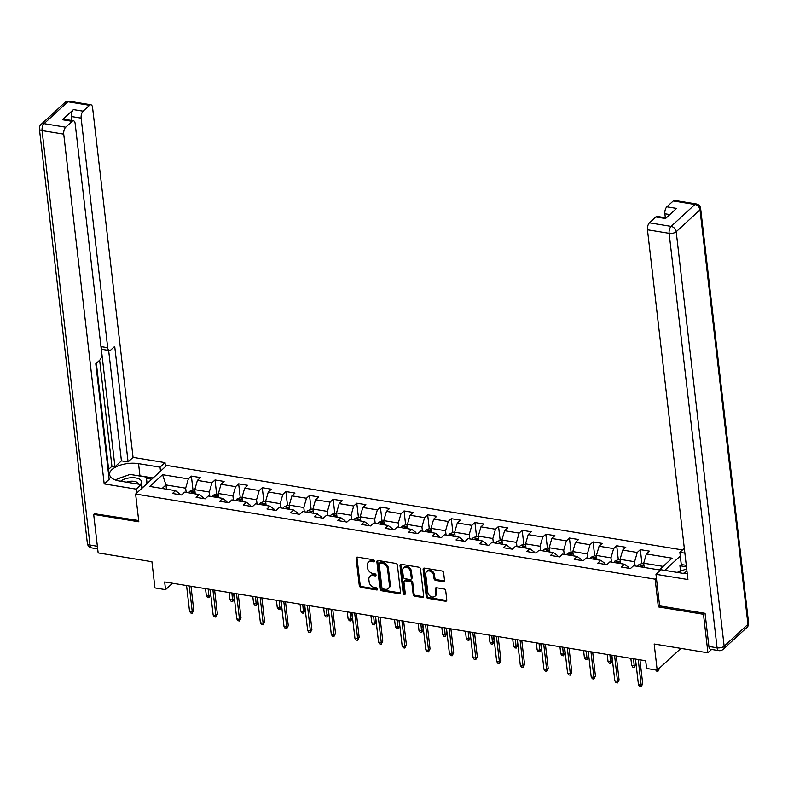 <?xml version="1.0" encoding="UTF-8"?>
<svg xmlns="http://www.w3.org/2000/svg" width="788" height="788" viewBox="0 0 788 788"><rect width="100%" height="100%" fill="white"/><g stroke="black" fill="none" stroke-linecap="round" stroke-linejoin="round"><path stroke-width="1.18" d="M374.418 560.948A1.192 0.906 -132.6 0 0 373.256 559.716L357.456 557.136A1.714 1.29 -132.6 0 0 356.146 558.396L359.289 585.622A1.714 1.29 -132.6 0 0 360.953 587.375L376.753 589.966A1.192 0.906 -132.6 0 0 376.506 587.848L374.458 587.513A5.467 4.127 -132.6 0 1 369.148 581.899L368.882 579.623A5.467 4.127 -132.6 0 1 369.936 576.383A5.467 4.127 -132.6 0 1 373.079 575.565L375.127 575.9A1.192 0.906 -132.6 0 0 374.881 573.782L372.832 573.447A5.467 4.127 -132.6 0 1 367.513 567.833L367.257 565.567A5.467 4.127 -132.6 0 1 368.311 562.317A5.467 4.127 -132.6 0 1 371.453 561.499L373.492 561.834A1.192 0.906 -132.6 0 0 374.418 560.948M443.211 581.643A1.714 1.29 -132.6 0 0 444.521 580.372L443.634 572.738A1.714 1.29 -132.6 0 0 441.979 570.975L424.427 568.109A1.714 1.29 -132.6 0 0 423.117 569.369L426.269 596.595A1.714 1.29 -132.6 0 0 427.933 598.348L445.476 601.224A1.714 1.29 -132.6 0 0 446.786 599.954L445.722 590.734A1.714 1.29 -132.6 0 0 444.058 588.981L436.552 587.75A1.714 1.29 -132.6 0 0 435.242 589.02L435.764 593.591A4.57 3.447 -132.6 0 1 434.887 596.309A4.57 3.447 -132.6 0 1 430.662 596.408A4.57 3.447 -132.6 0 1 427.815 592.29L425.737 574.363A4.57 3.447 -132.6 0 1 426.623 571.655A4.57 3.447 -132.6 0 1 430.839 571.546A4.57 3.447 -132.6 0 1 433.695 575.673L434.04 578.658A1.714 1.29 -132.6 0 0 435.705 580.411L443.211 581.643L444.048 580.864A1.714 1.29 -132.6 0 0 444.491 580.874M94.826 513.352L93.683 514.397L98.145 552.91L151.917 561.726L154.941 587.917L165.549 589.651L164.653 581.948L645.697 660.768L646.593 668.47L657.192 670.204L680.921 648.396M659.615 605.736L658.344 606.908L703.477 614.295L707.929 652.819L654.168 644.013L657.192 670.204M658.344 606.908L655.133 579.17L135.615 494.056L166.741 465.442L682.477 549.935M93.683 514.397L138.826 521.794L135.615 494.056M397.398 565.163A1.714 1.29 -132.6 0 0 395.734 563.4L378.191 560.534A1.714 1.29 -132.6 0 0 376.881 561.795L380.033 589.02A1.714 1.29 -132.6 0 0 381.697 590.773L399.24 593.65A1.714 1.29 -132.6 0 0 400.55 592.379L397.398 565.163M401.309 564.316L418.852 567.193A1.714 1.29 -132.6 0 1 420.516 568.946L423.668 596.171A1.714 1.29 -132.6 0 1 422.358 597.442L414.852 596.211A1.714 1.29 -132.6 0 1 413.188 594.457L411.907 583.415A1.714 1.29 -132.6 0 0 410.243 581.652L405.268 580.845A1.714 1.29 -132.6 0 0 403.958 582.105L405.288 593.6A1.192 0.906 -132.6 0 1 403.2 593.265L399.999 565.587A1.714 1.29 -132.6 0 1 401.309 564.316M711.594 649.46L707.929 652.819M703.477 614.295L704.61 613.261M680.29 556.042L664.717 570.354M656.404 578.008L655.133 579.17M640.329 549.64L637.256 552.457L622.717 550.083L625.78 547.256L616.699 545.769L613.625 548.586L599.087 546.212L602.16 543.385L593.068 541.898L589.995 544.715L575.457 542.341L578.53 539.514L569.438 538.027L566.365 540.844L551.827 538.47L554.9 535.643L545.808 534.156L542.745 536.973L528.196 534.599L531.27 531.772L522.188 530.285L519.115 533.102L504.576 530.728L507.639 527.901L498.558 526.414L495.485 529.231L480.946 526.857L484.019 524.03L474.928 522.543L471.854 525.36L457.316 522.986L460.389 520.159L451.297 518.671L448.224 521.489L433.686 519.115L436.759 516.288L427.667 514.8L424.604 517.617L410.055 515.244L413.129 512.417L404.047 510.929L400.974 513.746L386.435 511.373L389.499 508.546L380.417 507.058L377.344 509.875L362.805 507.502L365.878 504.675L356.787 503.187L353.714 506.004L339.175 503.63L342.248 500.804L333.157 499.316L330.083 502.133L315.545 499.75L318.618 496.933L309.526 495.445L306.463 498.262L291.915 495.879L294.988 493.061L285.906 491.574L282.833 494.391L268.294 492.007L271.358 489.19L262.276 487.703L259.203 490.52L244.664 488.136L247.737 485.319L238.646 483.832L235.573 486.649L221.034 484.265L224.107 481.448L215.016 479.961L211.942 482.778L197.404 480.394L200.477 477.577L191.386 476.09L188.322 478.907L162.574 474.691L149.779 486.442L175.527 490.668L172.464 493.485L181.545 494.972L184.619 492.155L199.157 494.539L196.084 497.356L205.175 498.843L208.249 496.026L222.787 498.41L219.714 501.227L228.806 502.714L231.879 499.897L246.417 502.281L243.344 505.098L252.436 506.585L255.499 503.768L270.048 506.152L266.974 508.969L276.056 510.457L279.129 507.639L293.668 510.023L290.605 512.84L299.686 514.328L302.759 511.51L317.298 513.894L314.225 516.711L323.316 518.199L326.39 515.382L340.928 517.765L337.855 520.582L346.947 522.07L350.02 519.253L364.558 521.636L361.485 524.453L370.577 525.941L373.64 523.124L388.189 525.507L385.115 528.324L394.197 529.812L397.27 526.995L411.809 529.378L408.745 532.195L417.827 533.683L420.9 530.866L435.439 533.249L432.366 536.067L441.457 537.554L444.531 534.737L459.069 537.12L455.996 539.938L465.087 541.425L468.161 538.608L482.699 540.992L479.626 543.809L488.718 545.296L491.781 542.479L506.329 544.863L503.256 547.68L512.338 549.167L515.411 546.35L529.95 548.734L526.886 551.551L535.968 553.038L539.041 550.221L553.58 552.605L550.507 555.422L559.598 556.909L562.671 554.092L577.21 556.476L574.137 559.293L583.228 560.78L586.302 557.963L600.84 560.347L597.767 563.164L606.859 564.651L609.922 561.834L624.47 564.218L621.397 567.035L630.479 568.522L633.552 565.705L659.3 569.921L672.085 558.17L646.337 553.954L649.41 551.127L640.329 549.64L641.934 563.597M620.55 563.578L620.058 559.332L634.606 561.716L635.089 565.961M628.657 568.227L628.548 567.281L624.47 564.218M634.606 561.716L637.256 552.457M620.058 559.332L622.717 550.083M596.92 559.707L596.437 555.461L610.976 557.845L611.468 562.09M605.026 564.356L604.918 563.41L600.84 560.347M610.976 557.845L613.625 548.586M596.437 555.461L599.087 546.212M573.3 555.835L572.807 551.59L587.346 553.974L587.838 558.219M581.396 560.485L581.288 559.539L577.21 556.476M587.346 553.974L589.995 544.715M572.807 551.59L575.457 542.341M549.669 551.964L549.177 547.719L563.715 550.103L564.208 554.338M557.766 556.614L557.658 555.668L553.58 552.605M563.715 550.103L566.365 540.844M549.177 547.719L551.827 538.47M526.039 548.093L525.547 543.848L540.085 546.232L540.578 550.467M534.136 552.743L534.028 551.797L529.95 548.734M540.085 546.232L542.745 536.973M525.547 543.848L528.196 534.599M502.409 544.222L501.917 539.977L516.465 542.361L516.948 546.596M510.516 548.872L510.407 547.926L506.329 544.863M516.465 542.361L519.115 533.102M501.917 539.977L504.576 530.728M478.779 540.351L478.296 536.106L492.835 538.49L493.327 542.725M486.885 545L486.777 544.055L482.699 540.992M492.835 538.49L495.485 529.231M478.296 536.106L480.946 526.857M455.159 536.48L454.666 532.235L469.205 534.619L469.697 538.854M463.255 541.129L463.147 540.184L459.069 537.12M469.205 534.619L471.854 525.36M454.666 532.235L457.316 522.986M431.529 532.609L431.036 528.364L445.575 530.748L446.067 534.983M439.625 537.258L439.517 536.313L435.439 533.249M445.575 530.748L448.224 521.489M431.036 528.364L433.686 519.115M407.898 528.738L407.406 524.493L421.944 526.876L422.437 531.112M415.995 533.387L415.887 532.442L411.809 529.378M421.944 526.876L424.604 517.617M407.406 524.493L410.055 515.244M384.268 524.867L383.776 520.622L398.324 523.005L398.807 527.241M392.375 529.516L392.266 528.571L388.189 525.507M398.324 523.005L400.974 513.746M383.776 520.622L386.435 511.373M360.638 520.996L360.155 516.751L374.694 519.134L375.186 523.37M368.745 525.645L368.636 524.7L364.558 521.636M374.694 519.134L377.344 509.875M360.155 516.751L362.805 507.502M337.018 517.125L336.525 512.88L351.064 515.263L351.556 519.499M345.114 521.774L345.006 520.829L340.928 517.765M351.064 515.263L353.714 506.004M336.525 512.88L339.175 503.63M313.388 513.254L312.895 509.009L327.434 511.392L327.926 515.628M321.484 517.903L321.376 516.958L317.298 513.894M327.434 511.392L330.083 502.133M312.895 509.009L315.545 499.75M289.757 509.383L289.265 505.138L303.804 507.521L304.296 511.757M297.854 514.032L297.746 513.087L293.668 510.023M303.804 507.521L306.463 498.262M289.265 505.138L291.915 495.879M266.127 505.512L265.635 501.266L280.183 503.65L280.666 507.886M274.234 510.161L274.125 509.215L270.048 506.152M280.183 503.65L282.833 494.391M265.635 501.266L268.294 492.007M242.497 501.641L242.014 497.395L256.553 499.779L257.046 504.015M250.604 506.29L250.495 505.344L246.417 502.281M256.553 499.779L259.203 490.52M242.014 497.395L244.664 488.136M218.877 497.76L218.384 493.524L232.923 495.908L233.415 500.144M226.974 502.419L226.865 501.473L222.787 498.41M232.923 495.908L235.573 486.649M218.384 493.524L221.034 484.265M195.247 493.889L194.754 489.653L209.293 492.037L209.785 496.273M203.343 498.548L203.235 497.602L199.157 494.539M209.293 492.037L211.942 482.778M194.754 489.653L197.404 480.394M166.465 489.181L165.972 484.945L185.663 488.166L186.155 492.401M179.713 494.677L179.605 493.731L175.527 490.668M185.663 488.166L188.322 478.907M162.141 488.471L165.972 484.945L162.574 474.691M165.549 589.651L172.523 583.238M663.141 566.395L643.688 563.203L644.18 567.449M643.688 563.203L646.337 553.954M193.001 490.037L191.386 476.09M216.631 493.909L215.016 479.961M240.261 497.78L238.646 483.832M263.891 501.661L262.276 487.703M287.512 505.532L285.906 491.574M311.142 509.403L309.526 495.445M334.772 513.274L333.157 499.316M358.402 517.145L356.787 503.187M382.032 521.016L380.417 507.058M405.653 524.887L404.047 510.929M429.283 528.758L427.667 514.8M452.913 532.629L451.297 518.671M476.543 536.5L474.928 522.543M500.173 540.371L498.558 526.414M523.793 544.242L522.188 530.285M547.424 548.113L545.808 534.156M571.054 551.984L569.438 538.027M594.684 555.855L593.068 541.898M618.314 559.726L616.699 545.769M374.418 561.076A1.192 0.906 -132.6 0 1 374.339 561.066L372.291 560.731A5.467 4.127 -132.6 0 0 369.148 561.539L368.311 562.317M369.936 576.383L370.774 575.604A5.467 4.127 -132.6 0 1 373.926 574.797L375.965 575.132A1.192 0.906 -132.6 0 0 376.053 575.141M357.013 557.126A1.714 1.29 -132.6 0 0 356.984 557.628L360.136 584.854A1.714 1.29 -132.6 0 0 361.8 586.607L377.59 589.197A1.192 0.906 -132.6 0 0 377.679 589.207M377.757 560.524A1.714 1.29 -132.6 0 0 377.728 561.026L380.87 588.252A1.714 1.29 -132.6 0 0 382.535 590.005L400.077 592.881A1.714 1.29 -132.6 0 0 400.521 592.881M380.072 562.918A1.192 0.906 -132.6 0 0 379.156 563.804L381.924 587.7A1.192 0.906 -132.6 0 0 383.086 588.931L385.243 589.286A5.467 4.127 -132.6 0 0 388.385 588.469A5.467 4.127 -132.6 0 0 389.439 585.218L387.548 568.887A5.467 4.127 -132.6 0 0 382.229 563.272L380.072 562.918L380.919 562.139A1.192 0.906 -132.6 0 0 380.23 562.317L379.392 563.095M388.385 588.469L389.223 587.7A5.467 4.127 -132.6 0 0 390.277 584.45L389.439 585.218M380.919 562.139L383.076 562.494A5.467 4.127 -132.6 0 1 388.385 568.118L390.277 584.45M404.283 581.091L405.13 580.323A1.714 1.29 -132.6 0 1 406.106 580.067L411.09 580.884A1.714 1.29 -132.6 0 1 412.754 582.637L414.025 593.679A1.714 1.29 -132.6 0 0 415.69 595.433L423.195 596.664A1.714 1.29 -132.6 0 0 423.639 596.674M400.875 564.316A1.714 1.29 -132.6 0 0 400.846 564.809L404.047 592.487A1.192 0.906 -132.6 0 0 405.288 593.728M410.587 571.96A4.57 3.447 -132.6 0 0 407.731 567.833A4.57 3.447 -132.6 0 0 403.515 567.941A4.57 3.447 -132.6 0 0 402.629 570.65L403.358 576.964A1.714 1.29 -132.6 0 0 405.022 578.727L410.006 579.544A1.714 1.29 -132.6 0 0 411.316 578.274L410.587 571.96L411.425 571.182A4.57 3.447 -132.6 0 0 408.578 567.065A4.57 3.447 -132.6 0 0 404.352 567.163L403.515 567.941M410.981 579.288L411.829 578.51A1.714 1.29 -132.6 0 0 412.154 577.496L411.316 578.274M411.425 571.182L412.154 577.496M426.623 571.655L427.46 570.876A4.57 3.447 -132.6 0 1 431.686 570.778A4.57 3.447 -132.6 0 1 434.533 574.895L434.877 577.88A1.714 1.29 -132.6 0 0 436.542 579.643L444.048 580.864M434.887 596.309L435.725 595.531A4.57 3.447 -132.6 0 0 436.611 592.812L435.764 593.591M436.109 587.74A1.714 1.29 -132.6 0 0 436.079 588.242L436.611 592.812M423.993 568.099A1.714 1.29 -132.6 0 0 423.964 568.601L427.116 595.827A1.714 1.29 -132.6 0 0 428.771 597.58L446.313 600.456A1.714 1.29 -132.6 0 0 446.757 600.456M194.833 490.343L192.853 490.018L189.662 491.318A4.62 2.187 99.3 0 0 188.667 492.815M193.356 493.584A4.62 2.187 -80.7 0 1 193.749 492.855L191.927 492.559A4.62 2.187 99.3 0 0 191.543 493.288M210.593 594.763L209.037 597.747L207.52 597.501L206.348 595.708L209.076 596.152L210.593 594.763L209.963 589.375M209.037 597.747L208.259 589.089M206.348 595.708L205.53 588.646M189.287 585.986L192.252 611.626L193.759 610.227L192.213 613.212L192.252 611.626L189.524 611.173L186.559 585.543M193.759 610.227L190.992 586.262M192.213 613.212L190.696 612.965L189.524 611.173M140.313 484.443A11.318 5.152 -6.6 0 0 139.959 479.429A11.318 5.152 -6.6 0 0 120.633 481.212M138.225 484.098A7.752 3.526 -6.6 0 0 138.215 483.911A7.752 3.526 -6.6 0 0 137.122 482.374A7.752 3.526 -6.6 0 0 126.435 482.167M115.107 479.872L129.99 474.406L146.341 477.085L147.07 483.527M146.341 477.085L146.598 483.96M143.475 486.826L141.466 487.565M686.988 571.418A11.318 5.152 -6.6 0 0 683.482 573.408M677.128 572.393L686.703 568.877M141.584 488.57L141.121 484.571L136.157 489.131L104.193 483.901L63.73 134.137L42.069 130.591L90.019 545.06L97.377 546.271M141.121 484.571L119.609 481.044A19.592 8.914 -6.6 0 1 109.611 474.603A19.592 8.914 -6.6 0 1 118.752 465.688A19.592 8.914 -6.6 0 1 138.54 463.649L160.043 467.176L165.007 462.615L133.054 457.375L128.089 461.935L114.713 346.375L110.763 350.01A5.22 2.472 99.3 0 1 109.384 350.552A5.22 2.472 99.3 0 1 107.7 347.715L81.144 118.131L71.442 116.545A5.22 2.472 -80.7 0 1 73.432 109.601L62.419 119.737A5.22 2.472 -80.7 0 1 63.798 119.195L73.491 120.791A5.22 2.472 99.3 0 0 72.112 121.322L65.719 127.203A5.22 2.472 99.3 0 0 63.73 134.137M108.626 469.323L111.916 466.299L114.94 466.801L121.421 460.842L128.089 461.935M108.399 472.81L108.971 472.288L96.353 363.258M73.491 120.791A5.22 2.472 99.3 0 1 75.165 123.627L101.731 353.201A5.22 2.472 99.3 0 1 99.741 360.146L95.791 363.78L109.158 479.34L104.193 483.901M136.619 493.13L136.157 489.131M165.47 466.614L165.007 462.615M160.506 471.175L160.043 467.176M133.054 457.375L92.58 107.621A5.22 2.472 99.3 0 0 90.906 104.784A5.22 2.472 99.3 0 0 89.527 105.316L83.124 111.187A5.22 2.472 99.3 0 0 81.144 118.131M94.422 513.717L138.678 520.533M114.94 466.801L101.041 346.621L107.7 347.715M111.916 466.299L99.643 360.234M71.905 120.525L71.442 116.545M121.421 460.842L108.645 350.424M109.384 350.552L102.716 349.458A5.22 2.472 -80.7 0 1 101.041 346.621M153.108 477.981L139.949 475.824A19.592 8.914 -6.6 0 0 136.235 475.43M123.509 476.789A19.592 8.914 -6.6 0 0 117.707 478.917M151.759 479.212L146.489 478.355M147.573 483.064L147.021 482.975M681.955 570.611L680.458 570.374L679.926 565.745L681.275 564.513L679.867 552.339L684.309 548.251M679.867 552.339L684.88 553.156M708.895 646.455L717.08 647.795A5.22 2.472 99.3 0 0 718.755 650.632L710.579 649.292A5.22 2.472 -80.7 0 1 708.895 646.455L705.063 613.33L659.625 605.883L655.971 574.304L660.935 569.734L682.447 573.26A19.592 8.914 -6.6 0 0 687.254 573.694M655.971 574.304L687.934 579.535L647.46 229.781A5.22 2.472 -80.7 0 1 649.45 222.837L655.843 216.956A5.22 2.472 -80.7 0 1 657.222 216.424L666.244 217.902M680.458 570.374L679.02 571.694M669.849 214.582L664.875 213.775A5.22 2.472 -80.7 0 1 666.865 206.83L673.257 200.95A5.22 2.472 -80.7 0 1 674.636 200.418L696.296 203.964A5.22 2.472 99.3 0 0 694.918 204.496L673.257 200.95M655.843 216.956L665.535 218.542L676.557 208.416L666.865 206.83M664.875 213.775L665.338 217.754M681.275 564.513L686.289 565.331M686.456 566.818L679.926 565.745M218.463 494.214L216.483 493.889L213.292 495.189A4.62 2.187 99.3 0 0 212.297 496.686M216.986 497.455A4.62 2.187 -80.7 0 1 217.37 496.726L215.557 496.43A4.62 2.187 99.3 0 0 215.173 497.159M234.213 598.634L232.667 601.618L231.15 601.372L229.978 599.579L232.706 600.023L234.213 598.634L233.593 593.246M232.667 601.618L231.889 592.96M229.978 599.579L229.16 592.517M242.093 498.085L240.113 497.76L236.912 499.06A4.62 2.187 99.3 0 0 235.917 500.557M240.616 501.326A4.62 2.187 -80.7 0 1 241 500.597L239.188 500.301A4.62 2.187 99.3 0 0 238.803 501.03M257.843 602.505L256.297 605.489L254.78 605.243L253.608 603.45L256.327 603.894L257.843 602.505L257.223 597.117M256.297 605.489L255.519 596.831M253.608 603.45L252.79 596.388M212.908 589.857L215.882 615.497L217.389 614.098L215.843 617.083L215.882 615.497L213.154 615.044L210.189 589.414M217.389 614.098L214.622 590.133M215.843 617.083L214.326 616.837L213.154 615.044M236.538 593.728L239.503 619.368L241.02 617.969L239.473 620.964L239.503 619.368L236.784 618.915L233.809 593.285M241.02 617.969L238.252 594.004M239.473 620.964L237.956 620.708L236.784 618.915M265.714 501.956L263.744 501.631L260.542 502.931A4.62 2.187 99.3 0 0 259.548 504.428M264.246 505.197A4.62 2.187 -80.7 0 1 264.63 504.468L262.808 504.172A4.62 2.187 99.3 0 0 262.424 504.901M281.474 606.376L279.917 609.36L278.41 609.114L277.238 607.321L279.957 607.765L281.474 606.376L280.853 600.988M279.917 609.36L279.139 600.702M277.238 607.321L276.421 600.259M289.344 505.827L287.364 505.502L284.173 506.802A4.62 2.187 99.3 0 0 283.178 508.299M287.876 509.068A4.62 2.187 -80.7 0 1 288.26 508.339L286.438 508.043A4.62 2.187 99.3 0 0 286.054 508.772M305.104 610.247L303.547 613.231L302.04 612.985L300.858 611.192L303.587 611.646L305.104 610.247L304.483 604.859M303.547 613.231L302.769 604.583M300.858 611.192L300.041 604.13M312.974 509.698L310.994 509.373L307.803 510.673A4.62 2.187 99.3 0 0 306.808 512.17M311.496 512.939A4.62 2.187 -80.7 0 1 311.89 512.21L310.068 511.914A4.62 2.187 99.3 0 0 309.684 512.643M328.734 614.118L327.178 617.102L325.661 616.856L324.489 615.064L327.217 615.517L328.734 614.118L328.103 608.73M327.178 617.102L326.399 608.454M324.489 615.064L323.671 608.001M260.168 597.6L263.133 623.239L264.65 621.84L263.094 624.835L263.133 623.239L260.404 622.786L257.44 597.156M264.65 621.84L261.872 597.875M263.094 624.835L261.586 624.579L260.404 622.786M283.798 601.471L286.763 627.11L288.28 625.711L286.724 628.706L286.763 627.11L284.035 626.657L281.07 601.027M288.28 625.711L285.502 601.746M286.724 628.706L285.207 628.45L284.035 626.657M307.428 605.342L310.393 630.981L311.9 629.582L310.354 632.577L310.393 630.981L307.665 630.528L304.7 604.898M311.9 629.582L309.132 605.617M310.354 632.577L308.837 632.321L307.665 630.528M336.604 513.569L334.624 513.244L331.433 514.544A4.62 2.187 99.3 0 0 330.438 516.041M335.127 516.81A4.62 2.187 -80.7 0 1 335.511 516.081L333.698 515.785A4.62 2.187 99.3 0 0 333.314 516.514M352.354 617.989L350.808 620.974L349.291 620.727L348.119 618.935L350.847 619.388L352.354 617.989L351.734 612.601M350.808 620.974L350.03 612.325M348.119 618.935L347.301 611.872M331.049 609.213L334.023 634.852L335.53 633.453L333.984 636.448L334.023 634.852L331.295 634.399L328.33 608.769M335.53 633.453L332.763 609.488M333.984 636.448L332.467 636.192L331.295 634.399M360.234 517.44L358.254 517.115L355.053 518.415A4.62 2.187 99.3 0 0 354.058 519.913M358.757 520.681A4.62 2.187 -80.7 0 1 359.141 519.952L357.328 519.656A4.62 2.187 99.3 0 0 356.944 520.385M375.984 621.86L374.438 624.845L372.921 624.598L371.749 622.806L374.467 623.259L375.984 621.86L375.364 616.472M374.438 624.845L373.66 616.196M371.749 622.806L370.931 615.743M354.679 613.084L357.644 638.723L359.161 637.325L357.614 640.319L357.644 638.723L354.925 638.27L351.95 612.64M359.161 637.325L356.393 613.36M357.614 640.319L356.097 640.063L354.925 638.27M383.854 521.311L381.885 520.986L378.683 522.286A4.62 2.187 99.3 0 0 377.688 523.784M382.387 524.552A4.62 2.187 -80.7 0 1 382.771 523.823L380.949 523.528A4.62 2.187 99.3 0 0 380.565 524.256M399.614 625.731L398.058 628.716L396.551 628.469L395.379 626.677L398.098 627.13L399.614 625.731L398.994 620.343M398.058 628.716L397.28 620.067M395.379 626.677L394.561 619.614M378.309 616.955L381.274 642.594L382.791 641.196L381.234 644.19L381.274 642.594L378.545 642.141L375.581 616.511M382.791 641.196L380.013 617.231M381.234 644.19L379.727 643.934L378.545 642.141M407.485 525.182L405.505 524.857L402.313 526.157A4.62 2.187 99.3 0 0 401.319 527.655M406.017 528.423A4.62 2.187 -80.7 0 1 406.401 527.694L404.579 527.399A4.62 2.187 99.3 0 0 404.195 528.127M423.245 629.602L421.688 632.587L420.181 632.34L418.999 630.548L421.728 631.001L423.245 629.602L422.624 624.214M421.688 632.587L420.91 623.938M418.999 630.548L418.182 623.485M401.939 620.826L404.904 646.465L406.421 645.067L404.865 648.061L404.904 646.465L402.175 646.012L399.211 620.383M406.421 645.067L403.643 621.102M404.865 648.061L403.348 647.805L402.175 646.012M431.115 529.053L429.135 528.728L425.944 530.029A4.62 2.187 99.3 0 0 424.949 531.526M429.637 532.294A4.62 2.187 -80.7 0 1 430.031 531.565L428.209 531.27A4.62 2.187 99.3 0 0 427.825 531.999M446.875 633.473L445.319 636.458L443.802 636.212L442.629 634.419L445.358 634.872L446.875 633.473L446.244 628.085M445.319 636.458L444.54 627.809M442.629 634.419L441.812 627.356M425.569 624.697L428.534 650.336L430.041 648.938L428.495 651.932L428.534 650.336L425.806 649.883L422.841 624.254M430.041 648.938L427.273 624.973M428.495 651.932L426.978 651.676L425.806 649.883M454.745 532.924L452.765 532.599L449.574 533.9A4.62 2.187 99.3 0 0 448.579 535.397M453.267 536.165A4.62 2.187 -80.7 0 1 453.652 535.436L451.839 535.141A4.62 2.187 99.3 0 0 451.455 535.87M470.495 637.344L468.949 640.329L467.432 640.083L466.26 638.29L468.988 638.743L470.495 637.344L469.875 631.956M468.949 640.329L468.171 631.68M466.26 638.29L465.442 631.227M449.19 628.568L452.164 654.207L453.671 652.809L452.125 655.803L452.164 654.207L449.436 653.754L446.471 628.125M453.671 652.809L450.903 628.844M452.125 655.803L450.608 655.547L449.436 653.754M478.375 536.795L476.395 536.47L473.194 537.771A4.62 2.187 99.3 0 0 472.199 539.268M476.898 540.036A4.62 2.187 -80.7 0 1 477.282 539.307L475.469 539.012A4.62 2.187 99.3 0 0 475.085 539.741M494.125 641.215L492.579 644.2L491.062 643.954L489.89 642.161L492.608 642.614L494.125 641.215L493.505 635.827M492.579 644.2L491.801 635.552M489.89 642.161L489.072 635.098M472.82 632.439L475.785 658.078L477.301 656.68L475.755 659.674L475.785 658.078L473.066 657.625L470.091 631.996M477.301 656.68L474.534 632.715M475.755 659.674L474.238 659.418L473.066 657.625M501.995 540.666L500.025 540.341L496.824 541.642A4.62 2.187 99.3 0 0 495.829 543.139M500.528 543.907A4.62 2.187 -80.7 0 1 500.912 543.178L499.09 542.883A4.62 2.187 99.3 0 0 498.706 543.612M517.755 645.086L516.199 648.071L514.692 647.825L513.52 646.032L516.239 646.485L517.755 645.086L517.135 639.698M516.199 648.071L515.421 639.423M513.52 646.032L512.702 638.97M496.45 636.31L499.415 661.95L500.932 660.551L499.375 663.545L499.415 661.95L496.686 661.496L493.721 635.867M500.932 660.551L498.154 636.586M499.375 663.545L497.868 663.289L496.686 661.496M525.626 544.538L523.646 544.212L520.454 545.513A4.62 2.187 99.3 0 0 519.459 547.01M524.158 547.778A4.62 2.187 -80.7 0 1 524.542 547.049L522.72 546.754A4.62 2.187 99.3 0 0 522.336 547.483M541.386 648.957L539.829 651.942L538.322 651.696L537.14 649.903L539.869 650.356L541.386 648.957L540.765 643.569M539.829 651.942L539.051 643.294M537.14 649.903L536.323 642.841M520.08 640.181L523.045 665.821L524.562 664.422L523.005 667.416L523.045 665.821L520.316 665.367L517.352 639.738M524.562 664.422L521.784 640.457M523.005 667.416L521.489 667.16L520.316 665.367M549.256 548.409L547.276 548.084L544.084 549.384A4.62 2.187 99.3 0 0 543.09 550.881M547.778 551.649A4.62 2.187 -80.7 0 1 548.172 550.92L546.35 550.625A4.62 2.187 99.3 0 0 545.966 551.354M565.016 652.828L563.459 655.813L561.942 655.567L560.77 653.774L563.499 654.227L565.016 652.828L564.385 647.44M563.459 655.813L562.681 647.165M560.77 653.774L559.953 646.712M543.71 644.052L546.675 669.692L548.182 668.293L546.636 671.287L546.675 669.692L543.947 669.239L540.982 643.609M548.182 668.293L545.414 644.328M546.636 671.287L545.119 671.031L543.947 669.239M572.886 552.28L570.906 551.955L567.715 553.255A4.62 2.187 99.3 0 0 566.72 554.752M571.408 555.52A4.62 2.187 -80.7 0 1 571.793 554.791L569.98 554.496A4.62 2.187 99.3 0 0 569.596 555.225M588.636 656.7L587.09 659.694L585.573 659.438L584.4 657.645L587.129 658.098L588.636 656.7L588.015 651.312M587.09 659.694L586.311 651.036M584.4 657.645L583.583 650.583M567.33 647.923L570.305 673.563L571.812 672.164L570.266 675.158L570.305 673.563L567.577 673.11L564.612 647.48M571.812 672.164L569.044 648.199M570.266 675.158L568.749 674.902L567.577 673.11M596.516 556.151L594.536 555.826L591.335 557.126A4.62 2.187 99.3 0 0 590.34 558.623M595.038 559.391A4.62 2.187 -80.7 0 1 595.423 558.662L593.61 558.367A4.62 2.187 99.3 0 0 593.226 559.096M612.266 660.571L610.72 663.565L609.203 663.309L608.031 661.516L610.749 661.969L612.266 660.571L611.646 655.183M610.72 663.565L609.942 654.907M608.031 661.516L607.213 654.454M590.961 651.794L593.925 677.434L595.442 676.035L593.896 679.029L593.925 677.434L591.207 676.981L588.232 651.351M595.442 676.035L592.675 652.07M593.896 679.029L592.379 678.773L591.207 676.981M620.136 560.022L618.166 559.697L614.965 560.997A4.62 2.187 99.3 0 0 613.97 562.494M618.669 563.262A4.62 2.187 -80.7 0 1 619.053 562.534L617.231 562.238A4.62 2.187 99.3 0 0 616.846 562.967M635.896 664.442L634.34 667.436L632.833 667.18L631.661 665.387L634.379 665.84L635.896 664.442L635.276 659.054M634.34 667.436L633.562 658.778M631.661 665.387L630.843 658.325M614.591 655.665L617.556 681.305L619.072 679.906L617.516 682.9L617.556 681.305L614.827 680.852L611.862 655.222M619.072 679.906L616.295 655.941M617.516 682.9L616.009 682.644L614.827 680.852M643.766 563.893L641.787 563.568L638.595 564.868A4.62 2.187 99.3 0 0 637.6 566.365M642.299 567.133A4.62 2.187 -80.7 0 1 642.683 566.405L640.861 566.109A4.62 2.187 99.3 0 0 640.477 566.838M657.773 669.672L659.497 668.086M659.526 668.313L657.97 671.307L657.98 669.475M657.97 671.307L656.463 671.051L655.744 669.967M638.221 659.536L641.186 685.176L642.703 683.777L641.146 686.772L641.186 685.176L638.457 684.723L635.492 659.093M642.703 683.777L639.925 659.812M641.146 686.772L639.629 686.515L638.457 684.723M372.291 560.731L371.453 561.499M375.965 575.132L375.127 575.9M373.926 574.797L373.079 575.565M377.59 589.197L376.753 589.966M361.8 586.607L360.953 587.375M360.136 584.854L359.289 585.622M356.984 557.628L356.146 558.396M374.339 561.066L373.492 561.834M400.077 592.881L399.24 593.65M382.535 590.005L381.697 590.773M380.87 588.252L380.033 589.02M377.728 561.026L376.881 561.795M388.385 568.118L387.548 568.887M383.076 562.494L382.229 563.272M423.195 596.664L422.358 597.442M415.69 595.433L414.852 596.211M414.025 593.679L413.188 594.457M412.754 582.637L411.907 583.415M411.09 580.884L410.243 581.652M406.106 580.067L405.268 580.845M404.047 592.487L403.2 593.265M400.846 564.809L399.999 565.587M436.542 579.643L435.705 580.411M434.877 577.88L434.04 578.658M434.533 574.895L433.695 575.673M436.079 588.242L435.242 589.02M446.313 600.456L445.476 601.224M428.771 597.58L427.933 598.348M427.116 595.827L426.269 596.595M423.964 568.601L423.117 569.369M195.04 492.155L189.741 491.288M192.026 493.367L191.927 492.559M72.112 121.322L62.419 119.737M73.432 109.601L83.124 111.187M89.527 105.316L67.867 101.77L44.059 123.647L65.719 127.203M139.949 475.824L138.54 463.649M67.867 101.77A5.22 2.472 -80.7 0 1 69.245 101.228A5.22 5.22 0 0 0 64.862 102.538A5.22 3.94 47.4 0 1 67.867 101.77M44.059 123.647A5.22 3.94 -132.6 0 0 41.055 124.425A5.22 5.22 0 0 0 39.4 128.877A5.22 2.374 173.4 0 0 42.069 130.591A5.22 2.472 -80.7 0 1 44.059 123.647M97.673 548.881L91.703 547.896A5.22 2.472 -80.7 0 1 90.019 545.06A5.22 2.374 173.4 0 1 87.36 543.346L39.4 128.877M718.755 650.632A5.22 5.22 0 0 0 723.138 649.322A5.22 3.94 47.4 0 0 724.142 646.219A5.22 2.374 173.4 0 1 717.08 647.795L669.12 233.327A5.22 2.374 173.4 0 0 676.193 231.751L724.142 646.219L747.95 624.342L700 209.864L676.193 231.751A5.22 3.94 -132.6 0 0 671.11 226.383L694.918 204.496A5.22 3.94 47.4 0 1 700 209.864A5.22 2.374 173.4 0 0 700.64 208.524A5.22 5.22 0 0 0 696.296 203.964M649.45 222.837L671.11 226.383A5.22 2.472 99.3 0 0 669.12 233.327L647.46 229.781M748.6 622.993A5.22 2.374 173.4 0 1 747.95 624.342A5.22 3.94 -132.6 0 1 746.945 627.435A5.22 5.22 0 0 0 748.6 622.993L700.64 208.524M218.67 496.026L213.371 495.159M215.646 497.238L215.557 496.43M242.3 499.897L236.991 499.031M239.276 501.109L239.188 500.301M265.93 503.768L260.621 502.902M262.906 504.98L262.808 504.172M289.56 507.639L284.251 506.773M286.536 508.851L286.438 508.043M313.181 511.51L307.881 510.644M310.167 512.722L310.068 511.914M336.811 515.382L331.512 514.515M333.787 516.593L333.698 515.785M360.441 519.253L355.132 518.386M357.417 520.464L357.328 519.656M384.071 523.124L378.762 522.257M381.047 524.335L380.949 523.528M407.701 526.995L402.392 526.128M404.677 528.206L404.579 527.399M431.322 530.866L426.022 529.999M428.308 532.077L428.209 531.27M454.952 534.737L449.652 533.87M451.928 535.948L451.839 535.141M478.582 538.608L473.273 537.741M475.558 539.819L475.469 539.012M502.212 542.479L496.903 541.612M499.188 543.69L499.09 542.883M525.842 546.35L520.533 545.483M522.818 547.562L522.72 546.754M549.463 550.221L544.163 549.354M546.448 551.433L546.35 550.625M573.093 554.092L567.793 553.225M570.069 555.304L569.98 554.496M596.723 557.963L591.414 557.096M593.699 559.175L593.61 558.367M620.353 561.834L615.044 560.967M617.329 563.046L617.231 562.238M643.983 565.705L638.674 564.838M640.959 566.917L640.861 566.109M90.906 104.784L69.245 101.228M64.862 102.538L41.055 124.425M87.36 543.346A5.22 5.22 0 0 0 91.703 547.896M723.138 649.322L746.945 627.435"/></g></svg>
